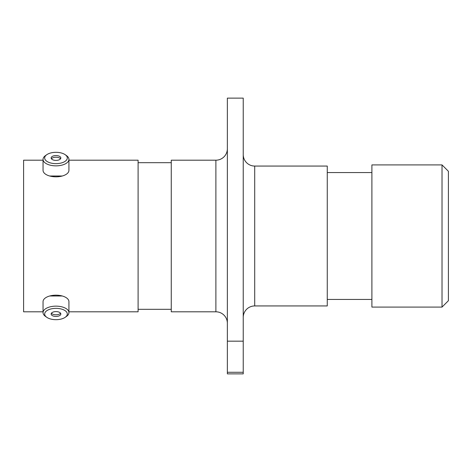 <?xml version="1.0" encoding="UTF-8"?>
<svg xmlns="http://www.w3.org/2000/svg" width="472" height="472" viewBox="0 0 472 472"><rect width="100%" height="100%" fill="white"/><g stroke="black" fill="none" stroke-linecap="round" stroke-linejoin="round"><path stroke-width="0.71" d="M55.985 319.68A11.322 5.664 180 0 0 65.23 317.284A11.322 5.664 180 0 0 66.045 311.414A11.322 5.664 180 0 0 55.985 308.358A11.322 5.664 180 0 0 45.931 311.414A11.322 5.664 180 0 0 46.74 317.284A11.322 5.664 180 0 0 55.985 319.68M46.74 317.284L45.418 316.352A12.945 6.472 0 0 1 43.046 312.611A12.945 6.472 0 0 1 55.985 306.145A12.945 6.472 0 0 1 68.93 312.611A12.945 6.472 0 0 1 66.552 316.352L65.23 317.284M55.985 311.597A4.844 2.425 180 0 0 51.141 314.016A4.844 2.425 180 0 0 55.985 316.441A4.844 2.425 180 0 0 60.835 314.016A4.844 2.425 180 0 0 55.985 311.597M51.436 313.19A4.844 2.425 180 0 0 55.985 314.783A4.844 2.425 180 0 0 60.54 313.19M43.046 312.611L43.046 301.649A12.945 6.472 0 0 1 55.985 295.177A12.945 6.472 0 0 1 68.93 301.649L68.93 312.611M55.985 163.642A11.322 5.664 0 0 0 66.045 160.586A11.322 5.664 0 0 0 65.23 154.716A11.322 5.664 0 0 0 55.985 152.32A11.322 5.664 0 0 0 46.74 154.716A11.322 5.664 0 0 0 45.931 160.586A11.322 5.664 0 0 0 55.985 163.642M65.23 154.716L66.552 155.648A12.945 6.472 180 0 1 68.93 159.388A12.945 6.472 180 0 1 55.985 165.855A12.945 6.472 180 0 1 43.046 159.388A12.945 6.472 180 0 1 45.418 155.648L46.74 154.716M55.985 155.559A4.844 2.425 0 0 0 51.141 157.984A4.844 2.425 0 0 0 55.985 160.403A4.844 2.425 0 0 0 60.835 157.984A4.844 2.425 0 0 0 55.985 155.559M60.54 158.81A4.844 2.425 0 0 0 55.985 157.217A4.844 2.425 0 0 0 51.436 158.81M68.93 159.388L68.93 170.351A12.945 6.472 180 0 1 55.985 176.823A12.945 6.472 180 0 1 43.046 170.351L43.046 159.388M49.737 176.015L62.251 176.015M243.233 317.414A11.475 11.475 0 0 1 254.715 305.939L327.267 305.939L327.267 166.061L254.715 166.061L254.715 305.939M243.233 154.586A11.475 11.475 0 0 0 254.715 166.061M227.362 148.721A11.475 11.475 0 0 1 215.887 160.197L171.259 160.197L171.259 311.803L215.887 311.803L215.887 160.197M227.362 323.279A11.475 11.475 0 0 0 215.887 311.803M227.362 98.123L243.233 98.123L243.233 341.167L227.362 341.167L227.362 98.123M442.022 164.911L448.4 171.289L448.4 300.711L442.022 307.089L442.022 164.911L371.895 164.911L371.895 307.089L442.022 307.089M371.895 172.563L327.267 172.563M371.895 299.437L327.267 299.437M171.259 162.681L138.101 162.681M171.259 309.319L138.101 309.319M62.245 295.985L49.731 295.985M68.93 311.803L138.101 311.803L138.101 160.197L68.93 160.197M43.046 160.197L23.6 160.197L23.6 311.803L43.046 311.803M227.362 372.278L243.233 372.278L243.233 373.877L227.362 373.877L227.362 341.167M243.233 372.278L243.233 341.167"/></g></svg>
